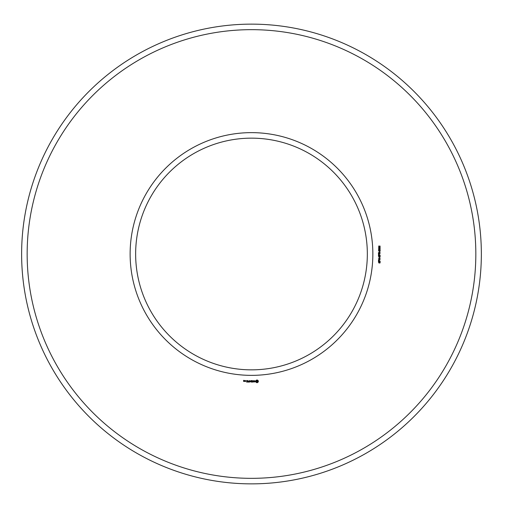 <?xml version="1.0" encoding="UTF-8"?>
<svg xmlns="http://www.w3.org/2000/svg" width="508" height="508" viewBox="0 0 508 508"><rect width="100%" height="100%" fill="white"/><g stroke="black" fill="none" stroke-linecap="round" stroke-linejoin="round"><path stroke-width="0.38" stroke-dasharray="2.54 1.91" d="M372.853 254A121.368 121.368 0 0 0 190.805 148.895A121.368 121.368 0 0 0 190.805 359.105A121.368 121.368 0 0 0 372.853 254M475.831 254A224.346 224.346 0 0 0 139.319 59.715A224.346 224.346 0 0 0 139.319 448.285A224.346 224.346 0 0 0 475.831 254M367.335 254A115.849 115.849 0 0 0 193.567 153.67A115.849 115.849 0 0 0 193.567 354.33A115.849 115.849 0 0 0 367.335 254M481.349 254A229.857 229.857 0 0 0 136.557 54.934A229.857 229.857 0 0 0 136.557 453.066A229.857 229.857 0 0 0 481.349 254M244.126 381.432L243.713 380.524L244.208 380.441L243.63 380.359L243.548 381.349L244.126 381.432M244.862 381.432L244.862 380.594L244.291 381.248L244.862 381.432M245.097 380.67L245.097 381.349L245.675 381.432L245.758 380.67L245.097 380.67M246.621 382.105L247.542 382.022L247.459 380.594L246.532 380.676L247.371 380.759L247.371 381.267L246.704 381.349L247.371 381.432L247.371 381.933L246.621 382.105M247.987 382.105L247.987 380.594L247.987 382.105M248.418 382.105L249.339 382.022L249.257 380.594L249.174 381.26L248.501 381.349L249.174 381.432L249.174 381.933L248.418 382.105M249.847 382.06L250.368 381.178L251.054 382.022L250.971 380.594L250.882 381.711L250.374 380.924L249.853 381.711L249.688 380.676L249.847 382.06M252.279 382.105L252.362 380.67L251.441 380.594L252.197 380.759L252.197 381.267L251.524 381.349L252.197 381.432L252.197 381.933L251.358 382.022L252.279 382.105M253.676 381.933L253.257 381.933L253.174 380.594L253.086 381.933L252.59 382.022L253.676 381.933M255.022 381.895L255.022 381.457L254.07 381.121L254.946 380.765L253.905 380.79L253.905 381.235L254.851 381.572L253.975 381.921L255.022 381.895M257.518 382.626L258.312 381.838L258.312 380.86L257.518 380.067L256.546 380.067L255.753 380.86L255.753 381.838L256.546 382.626L257.518 382.626M379.628 263.074L380.016 262.109L379.546 261.982L378.936 263.017L378.517 261.906L378.955 261.709L378.593 262.388L378.892 262.788L379.349 261.823L380.13 261.868L380.086 262.89L379.628 263.074M380.213 261.328L378.428 261.328L378.562 260.14L379.298 260.128L379.457 261.087L380.213 261.328M380.213 259.696L378.428 259.696L379.87 258.509L378.428 258.28L380.213 258.28L378.765 259.467L380.213 259.696M379.628 257.988L379.406 257.378L379.628 257.988M379.628 257.143L380.016 256.172L379.546 256.051L378.936 257.08L378.517 255.969L378.955 255.778L378.593 256.451L378.892 256.851L379.349 255.892L380.13 255.937L380.086 256.959L379.628 257.143M380.213 255.397L378.428 255.397L378.562 254.21L379.298 254.197L379.457 255.156L380.213 255.397M380.213 253.733L378.428 253.733L378.492 252.571L380.213 252.254L379.451 252.946L379.451 253.492L380.213 253.733M379.628 252.057L379.406 251.447L379.628 252.057M378.866 251.174L378.473 250.66L378.752 250.171L379.927 250.158L380.257 250.66L379.984 251.123L378.866 251.174M380.098 248.837L380.086 249.752L379.679 249.892L379.965 249.015L379.406 249.415L378.739 249.06L379.038 249.847L378.473 249.301L378.93 248.742L380.098 248.837M380.098 247.459L380.086 248.368L379.679 248.507L379.965 247.637L379.406 248.037L378.739 247.682L379.038 248.463L378.473 247.917L378.93 247.364L380.098 247.459M378.905 247.015L378.625 246.056L379.311 246.869L379.241 246.069L380.073 246.056L380.073 246.92L378.905 247.015M244.037 381.267L243.713 381.019L244.037 381.267M245.593 381.267L245.269 380.759L245.593 381.267M257.035 382.022L256.356 381.349L257.035 380.67L257.708 381.349L257.035 382.022M378.943 260.242L378.644 261.087L379.254 261.087L378.943 260.242M378.943 254.311L378.644 255.156L379.254 255.156L378.943 254.311M379.247 252.933L378.676 252.705L378.644 253.492L379.247 253.492L379.247 252.933M380.06 250.66L379.349 250.292L378.67 250.647L379.387 251.016L380.06 250.66M380.06 246.475L379.673 246.132L379.298 246.488L379.673 246.844L380.06 246.475"/><path stroke-width="0.76" d="M367.335 254A115.849 115.849 0 0 0 193.567 153.67A115.849 115.849 0 0 0 193.567 354.33A115.849 115.849 0 0 0 367.335 254M481.349 254A229.857 229.857 0 0 0 136.557 54.934A229.857 229.857 0 0 0 136.557 453.066A229.857 229.857 0 0 0 481.349 254M372.853 254A121.368 121.368 0 0 0 190.805 148.895A121.368 121.368 0 0 0 190.805 359.105A121.368 121.368 0 0 0 372.853 254M475.831 254A224.346 224.346 0 0 0 139.319 59.715A224.346 224.346 0 0 0 139.319 448.285A224.346 224.346 0 0 0 475.831 254M244.126 381.432L243.713 380.524L244.208 380.441L243.63 380.359L243.548 381.349L244.126 381.432M244.862 381.432L244.862 380.594L244.291 381.248L244.862 381.432M245.097 380.67L245.097 381.349L245.675 381.432L245.758 380.67L245.097 380.67M246.621 382.105L247.542 382.022L247.459 380.594L246.532 380.676L247.371 380.759L247.371 381.267L246.704 381.349L247.371 381.432L247.371 381.933L246.621 382.105M247.987 382.105L247.987 380.594L247.987 382.105M248.418 382.105L249.339 382.022L249.257 380.594L249.174 381.26L248.501 381.349L249.174 381.432L249.174 381.933L248.418 382.105M249.847 382.06L250.368 381.178L251.054 382.022L250.971 380.594L250.882 381.711L250.374 380.924L249.853 381.711L249.688 380.676L249.847 382.06M252.279 382.105L252.362 380.67L251.441 380.594L252.197 380.759L252.197 381.267L251.524 381.349L252.197 381.432L252.197 381.933L251.358 382.022L252.279 382.105M253.676 381.933L253.257 381.933L253.174 380.594L253.086 381.933L252.59 382.022L253.676 381.933M255.022 381.895L255.022 381.457L254.07 381.121L254.946 380.765L253.905 380.79L253.905 381.235L254.851 381.572L253.975 381.921L255.022 381.895M257.518 382.626L258.312 381.838L258.312 380.86L257.518 380.067L256.546 380.067L255.753 380.86L255.753 381.838L256.546 382.626L257.518 382.626M379.628 263.074L380.016 262.109L379.546 261.982L378.936 263.017L378.517 261.906L378.955 261.709L378.593 262.388L378.892 262.788L379.349 261.823L380.13 261.868L380.086 262.89L379.628 263.074M380.213 261.328L378.428 261.328L378.562 260.14L379.298 260.128L379.457 261.087L380.213 261.328M380.213 259.696L378.428 259.696L379.87 258.509L378.428 258.28L380.213 258.28L378.765 259.467L380.213 259.696M379.628 257.988L379.406 257.378L379.628 257.988M379.628 257.143L380.016 256.172L379.546 256.051L378.936 257.08L378.517 255.969L378.955 255.778L378.593 256.451L378.892 256.851L379.349 255.892L380.13 255.937L380.086 256.959L379.628 257.143M380.213 255.397L378.428 255.397L378.562 254.21L379.298 254.197L379.457 255.156L380.213 255.397M380.213 253.733L378.428 253.733L378.492 252.571L380.213 252.254L379.451 252.946L379.451 253.492L380.213 253.733M379.628 252.057L379.406 251.447L379.628 252.057M378.866 251.174L378.473 250.66L378.752 250.171L379.927 250.158L380.257 250.66L379.984 251.123L378.866 251.174M380.098 248.837L380.086 249.752L379.679 249.892L379.965 249.015L379.406 249.415L378.739 249.06L379.038 249.847L378.473 249.301L378.93 248.742L380.098 248.837M380.098 247.459L380.086 248.368L379.679 248.507L379.965 247.637L379.406 248.037L378.739 247.682L379.038 248.463L378.473 247.917L378.93 247.364L380.098 247.459M378.905 247.015L378.625 246.056L379.311 246.869L379.241 246.069L380.073 246.056L380.073 246.92L378.905 247.015M244.037 381.267L243.713 381.019L244.037 381.267M245.593 381.267L245.269 380.759L245.593 381.267M257.035 382.022L256.356 381.349L257.035 380.67L257.708 381.349L257.035 382.022M378.943 260.242L378.644 261.087L379.254 261.087L378.943 260.242M378.943 254.311L378.644 255.156L379.254 255.156L378.943 254.311M379.247 252.933L378.676 252.705L378.644 253.492L379.247 253.492L379.247 252.933M380.06 250.66L379.349 250.292L378.67 250.647L379.387 251.016L380.06 250.66M380.06 246.475L379.673 246.132L379.298 246.488L379.673 246.844L380.06 246.475"/></g></svg>

